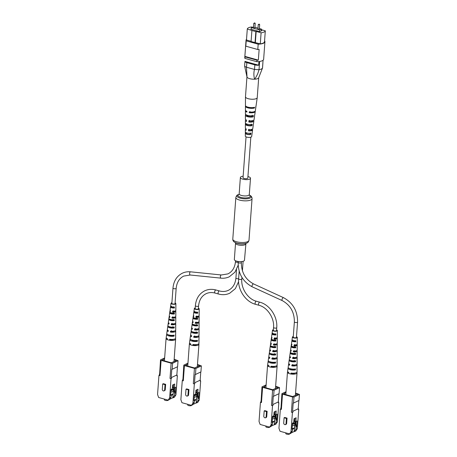 <?xml version="1.0" encoding="UTF-8"?>
<svg xmlns="http://www.w3.org/2000/svg" width="457" height="457" viewBox="0 0 457 457"><rect width="100%" height="100%" fill="white"/><g stroke="black" fill="none" stroke-linecap="round" stroke-linejoin="round"><path stroke-width="0.69" d="M243.153 176.202A5.078 1.714 4.2 0 0 241.147 176.688A5.078 1.714 4.2 0 0 240.371 177.51A5.078 1.714 4.2 0 0 243.969 179.43A5.078 1.714 4.2 0 0 249.722 179.075A5.078 1.714 4.2 0 0 250.499 178.253A5.078 1.714 4.2 0 0 247.934 176.551M245.672 243.947A5.078 1.714 4.2 0 1 244.895 244.763A5.078 1.714 4.2 0 1 239.142 245.118A5.078 1.714 4.2 0 1 235.544 243.198L234.344 259.519A5.078 1.714 4.2 0 0 237.948 261.438A5.078 1.714 4.2 0 0 243.701 261.084A5.078 1.714 4.2 0 0 244.472 260.262L245.946 243.29M246.043 136.832L243.038 177.704A2.399 0.811 4.2 0 0 244.158 178.487A2.399 0.811 4.2 0 0 246.563 178.67A2.399 0.811 4.2 0 0 247.825 178.059L250.824 137.186M253.806 27.923L254.892 27.797L255.212 23.41L253.795 23.307L253.475 27.694L253.806 27.923M258.262 29.162L259.353 29.037L259.673 24.649L258.256 24.547L257.931 28.934L258.262 29.162M253.532 26.912L251.344 27.603L259.753 29.939L261.478 29.122L259.387 28.545M257.988 28.157L254.926 27.3M246.534 39.285A9.026 3.045 4.2 0 0 246.049 40.17A9.026 3.045 4.2 0 0 246.214 40.844L258.176 44.175A9.026 3.045 4.2 0 0 264.929 41.736A9.026 3.045 4.2 0 0 264.763 41.056L264.563 41.004M255.035 42.65L255.846 31.59L251.898 30.493L251.087 41.553L260.29 43.866A8.614 2.908 4.2 0 0 264.494 41.878L265.311 30.813L261.433 29.739M252.241 27.18L251.499 26.974A8.614 2.908 4.2 0 0 247.294 28.968L246.477 40.027L251.104 41.313M247.294 28.968L251.898 30.493M255.354 42.495L256.171 31.436L261.101 32.807L260.29 43.866M257 60.193A9.026 3.045 4.2 0 0 258.354 60.124L244.872 56.377A9.026 3.045 4.2 0 0 245.038 56.868L257 60.193L256.891 61.718A9.026 3.045 4.2 0 0 263.643 59.284L264.929 41.736M259.627 61.484L259.022 69.71C260.901 69.355 262.061 68.813 262.495 68.064L263.066 60.244M246.957 76.885A5.89 1.988 4.2 0 0 246.969 76.965A5.89 1.988 4.2 0 0 247.003 77.079L244.621 66.054L244.952 61.398A4.062 1.371 4.2 0 0 246.843 62.655L246.506 67.225L247.003 77.079A5.89 1.988 4.2 0 0 254.629 79.204A5.89 1.988 4.2 0 0 258.656 77.827L262.524 68.002L262.889 63.226M244.952 61.398L258.679 65.22L258.948 61.581M246.843 62.655L254.846 64.883A4.062 1.371 4.2 0 0 258.679 65.22M246.574 67.253L254.509 69.453L254.846 64.883M246.049 40.17L244.758 57.713A9.026 3.045 4.2 0 0 244.929 58.393L256.891 61.718M245.038 56.868L244.929 58.393M246.214 40.844L245.82 46.186A9.026 3.045 4.2 0 1 245.66 45.694L244.872 56.377M258.176 44.175L257.788 49.516A9.026 3.045 4.2 0 0 259.136 49.442L258.354 60.124M245.82 46.186L257.788 49.516M251.247 28.928L250.762 29.162L259.679 31.642L261.838 30.619L261.375 30.493M261.101 32.807A8.614 2.908 4.2 0 0 265.311 30.813M255.846 31.59L256.171 31.436M261.478 29.122L261.353 30.853M259.753 29.939L259.627 31.624M251.344 27.603L251.224 29.288M259.022 69.71L258.982 69.715C258.216 73 256.765 76.165 254.629 79.204C253.698 76.142 253.635 72.892 254.44 69.441M258.656 77.827A5.89 1.988 4.2 0 0 258.662 77.81A5.89 1.988 -175.8 0 1 249.973 78.741A5.89 1.988 -175.8 0 1 246.963 76.947M260.684 72.68L262.495 68.064M246.849 76.428L246.969 76.965M246.506 67.225C245.078 66.756 244.466 66.259 244.666 65.734M258.982 69.715L254.509 69.453M258.696 77.724L257.234 97.644A5.89 1.988 -175.8 0 1 257.228 97.695A5.89 1.988 -175.8 0 1 256.491 98.518A5.89 1.988 -175.8 0 1 248.499 98.769A5.89 1.988 -175.8 0 1 245.478 96.833A5.89 1.988 -175.8 0 1 245.483 96.781L246.946 76.862M252.652 120.614A3.119 1.051 -175.8 0 1 252.744 120.916A3.119 1.051 -175.8 0 1 252.355 121.362A3.119 1.051 -175.8 0 1 249.436 121.716L249.511 120.391M251.51 129.411A2.788 0.943 -175.8 0 1 251.756 129.851A2.788 0.943 -175.8 0 1 251.407 130.251A2.788 0.943 -175.8 0 1 248.962 130.576L249.031 129.257M253.486 120.322A4.256 1.434 -175.8 0 1 253.875 121.019L253.521 123.487A4.084 1.377 -175.8 0 1 253.464 123.658L253.281 124.972A3.993 1.348 4.2 0 0 253.332 124.812A3.993 1.348 4.2 0 0 253.327 124.647M257.228 97.695L256 106.224A5.295 1.782 -175.8 0 1 255.834 106.584L255.731 107.332A5.238 1.765 4.2 0 0 255.891 106.984A5.238 1.765 4.2 0 0 255.829 106.612M255.16 111.148A4.924 1.657 -175.8 0 1 255.24 111.537L254.8 114.57A4.707 1.588 -175.8 0 1 254.692 114.838L254.509 116.152A4.616 1.554 4.2 0 0 254.612 115.901A4.616 1.554 4.2 0 0 254.583 115.627M252.11 129.228A3.633 1.222 -175.8 0 1 252.595 129.931L252.241 132.399A3.462 1.165 -175.8 0 1 252.224 132.473L252.036 133.787A3.37 1.137 4.2 0 0 252.053 133.724A3.37 1.137 4.2 0 0 252.053 133.661M245.363 131.759L245.352 133.118A3.37 1.137 4.2 0 0 245.335 133.233L245.323 136.106A3.17 1.068 4.2 0 0 247.688 137.3A3.17 1.068 4.2 0 0 251.247 137.014A3.17 1.068 4.2 0 0 251.641 136.569L252.053 133.724M245.443 122.647L245.426 124.007A3.993 1.348 4.2 0 0 245.369 124.23L245.358 128.057A3.725 1.257 4.2 0 0 246.22 128.925L246.169 130.234A3.633 1.222 -175.8 0 1 245.352 129.4A3.633 1.222 -175.8 0 1 245.809 128.834A3.633 1.222 -175.8 0 1 245.935 128.771M255.24 111.537A4.924 1.657 -175.8 0 1 254.623 112.222A4.924 1.657 -175.8 0 1 249.208 112.685L249.236 111.936A4.976 1.679 4.2 0 0 254.726 111.474A4.976 1.679 4.2 0 0 255.349 110.777L255.891 106.984M253.875 121.019A4.256 1.434 -175.8 0 1 253.344 121.613A4.256 1.434 -175.8 0 1 248.842 122.036L248.894 120.728A4.353 1.468 4.2 0 0 253.526 120.3A4.353 1.468 4.2 0 0 254.069 119.694L254.612 115.901M252.595 129.931A3.633 1.222 -175.8 0 1 252.144 130.439A3.633 1.222 -175.8 0 1 248.511 130.828L248.557 129.514A3.725 1.257 4.2 0 0 252.321 129.125A3.725 1.257 4.2 0 0 252.79 128.606L253.332 124.812M245.569 105.841A5.238 1.765 4.2 0 0 245.443 106.218L245.426 110.051A4.976 1.679 4.2 0 0 246.9 111.342L246.871 112.091A4.924 1.657 -175.8 0 1 245.426 110.817A4.924 1.657 -175.8 0 1 245.558 110.44M245.523 114.233L245.518 114.896A4.616 1.554 4.2 0 0 245.409 115.221L245.392 119.054A4.353 1.468 4.2 0 0 246.557 120.134L246.506 121.442A4.256 1.434 -175.8 0 1 245.386 120.397A4.256 1.434 -175.8 0 1 245.872 119.763M245.443 106.218A5.238 1.765 4.2 0 0 248.722 108.075A5.238 1.765 4.2 0 0 254.452 108.029L254.555 107.281A5.295 1.782 -175.8 0 1 248.768 107.332A5.295 1.782 -175.8 0 1 245.443 105.453L245.478 96.833M245.409 115.221A4.616 1.554 4.2 0 0 248.22 116.843A4.616 1.554 4.2 0 0 253.229 116.849L253.412 115.535A4.707 1.588 -175.8 0 1 248.294 115.541A4.707 1.588 -175.8 0 1 245.415 113.879L245.426 110.817M245.369 124.23A3.993 1.348 4.2 0 0 247.717 125.612A3.993 1.348 4.2 0 0 252.001 125.669L252.184 124.355A4.084 1.377 -175.8 0 1 247.797 124.304A4.084 1.377 -175.8 0 1 245.375 122.887L245.386 120.397M245.335 133.233A3.37 1.137 4.2 0 0 247.214 134.381A3.37 1.137 4.2 0 0 250.756 134.484L250.944 133.17A3.462 1.165 -175.8 0 1 247.294 133.073A3.462 1.165 -175.8 0 1 245.34 131.89L245.352 129.4M253.338 111.919A3.473 1.171 -175.8 0 1 249.95 112.279L249.99 111.525M247.654 107.052A3.645 1.228 4.2 0 0 252.995 107.658L252.995 107.624M246.729 115.073L246.723 115.204A3.313 1.114 4.2 0 0 246.706 115.295A3.313 1.114 4.2 0 0 248.534 116.426A3.313 1.114 4.2 0 0 252.018 116.546L252.167 115.221M246.397 123.87L246.386 124.247A2.976 1.005 4.2 0 0 246.38 124.281A2.976 1.005 4.2 0 0 247.957 125.287A2.976 1.005 4.2 0 0 251.042 125.424L251.19 124.104M246.077 132.661L246.055 133.295A2.645 0.891 4.2 0 0 247.414 134.152A2.645 0.891 4.2 0 0 250.053 134.307L250.202 132.987M252.995 107.658L254.452 108.029M245.518 114.896L246.723 115.204M252.018 116.546L253.229 116.849M245.426 124.007L246.386 124.247M251.042 125.424L252.001 125.669M245.352 133.118L246.055 133.295M250.053 134.307L250.756 134.484M249.208 112.685L249.95 112.279M248.842 122.036L249.436 121.716M248.511 130.828L248.962 130.576M159.624 374.055L160.516 359.899L164.646 357.94M169.633 397.83L171.015 397.173L169.547 399.492L168.17 400.143L169.633 397.83L171.038 378.716L171.466 378.516L171.546 377.488L177.002 374.9L176.928 375.928L177.362 375.723L176.95 375.608M171.015 397.173L171.152 395.265L170.615 395.522L171.061 389.421L172.323 388.821L172.603 385.005L174.723 384.006L174.443 387.822L175.705 387.222L175.254 393.328L174.717 393.58L174.574 395.488L175.956 394.837L177.362 375.723M171.466 378.516L170.01 378.43L171.129 363.172L161.11 360.384L160.516 359.899M168.17 400.143L158.63 397.493L157.556 394.471L158.962 375.357L159.99 375.643L161.11 360.384M170.01 378.43L171.038 378.716M164.063 390.866L164.686 390.569A1.382 1.12 -115.3 0 0 165.263 389.644L165.651 384.343L163.32 383.691L162.692 383.989L162.304 389.29A1.382 1.12 -115.3 0 0 164.64 389.941L165.028 384.64L165.651 384.343M174.163 359.265L178.047 360.67L177.607 366.703L172.146 369.285L172.586 363.258L171.129 363.172M178.047 360.67L172.586 363.258M170.747 393.706L171.152 395.265M173.7 387.616L172.837 397.727L174.574 395.488M174.717 393.58L173.894 390.432L174.094 387.725M175.956 394.837L174.494 397.15L173.112 397.807M172.837 397.727L169.736 399.195M173.397 387.256L173.586 384.543M175.299 361.173L176.465 360.35L174.128 359.705M164.589 358.768L162.098 360.219L171.329 362.784L175.322 360.893M173.597 384.537L173.38 387.525L174.443 387.822M173.072 394.522L171.141 395.436M171.072 394.957L173.232 393.98M159.99 375.643L159.396 375.157L158.962 375.357M159.396 375.157L159.47 374.129M163.183 360.516L163.24 359.676M175.254 393.328L174.437 390.181L173.894 390.432M174.437 390.181L174.614 387.736M165.028 384.64L162.692 383.989M177.002 374.9L171.546 377.488M176.865 374.786L177.453 366.771M172.146 369.285L171.803 369.267L171.204 377.465M164.423 399.104L164.377 399.732A1.999 0.674 4.2 0 0 165.308 400.383A1.999 0.674 4.2 0 0 168.365 400.052M173.106 393.991L173.317 391.095M173.443 389.37L173.574 387.582M172.392 387.936L173.38 387.467M171.009 390.135L172.935 389.227L173.569 389.404M173.563 389.507L170.964 390.735M173.449 391.032L170.855 392.26M172.443 387.25L173.329 386.833L173.489 384.588M175.431 338.591A4.793 1.617 -175.8 0 1 175.642 339.123A4.793 1.617 -175.8 0 1 174.911 339.894A4.793 1.617 -175.8 0 1 169.53 340.242A4.793 1.617 -175.8 0 1 167.296 339.62A4.793 1.617 -175.8 0 1 166.08 338.42A4.793 1.617 -175.8 0 1 166.365 337.923M172.518 335.341L172.506 335.678A2.788 0.943 -175.8 0 1 169.673 335.467A2.788 0.943 -175.8 0 1 168.45 334.81M172.837 326.624L172.803 327.583A2.491 0.84 -175.8 0 1 170.421 327.383A2.491 0.84 -175.8 0 1 169.261 326.641M173.089 319.294L173.06 320.26A2.222 0.748 -175.8 0 1 171.095 320.066A2.222 0.748 -175.8 0 1 170.067 319.426L170.084 319.283M173.3 312.737L173.272 313.702A1.982 0.668 -175.8 0 1 171.701 313.519A1.982 0.668 -175.8 0 1 170.809 313.016L170.844 312.708M173.46 306.75L173.437 307.715A1.759 0.594 -175.8 0 1 172.249 307.555A1.759 0.594 -175.8 0 1 171.512 307.178L171.626 306.241M171.866 303.271A1.622 0.548 4.2 0 0 171.832 303.362A1.622 0.548 4.2 0 0 172.592 303.894A1.622 0.548 4.2 0 0 174.226 304.019A1.622 0.548 4.2 0 0 175.071 303.597A1.622 0.548 4.2 0 0 175.054 303.505M170.65 305.967A2.616 0.88 4.2 0 0 174.443 307.024L174.431 307.995A2.679 0.903 -175.8 0 1 170.512 306.904L170.65 305.967M168.564 322.756A3.776 1.274 4.2 0 0 168.222 323.208L167.902 325.487A3.93 1.325 4.2 0 0 170.01 326.864A3.93 1.325 4.2 0 0 174.22 327.006L174.208 327.977A3.993 1.348 -175.8 0 1 169.918 327.835A3.993 1.348 -175.8 0 1 167.765 326.435A3.993 1.348 -175.8 0 1 167.856 326.207L167.982 325.27M167.519 329.96A4.262 1.434 4.2 0 0 167.205 330.417L166.776 333.45A4.461 1.502 4.2 0 0 169.261 335.038A4.461 1.502 4.2 0 0 174.106 335.147L174.094 336.118A4.524 1.525 -175.8 0 1 169.17 336.009A4.524 1.525 -175.8 0 1 166.645 334.398A4.524 1.525 -175.8 0 1 166.794 334.084L166.834 333.776M168.953 318.146A3.445 1.16 4.2 0 0 168.913 318.278A3.445 1.16 4.2 0 0 170.684 319.466A3.445 1.16 4.2 0 0 174.311 319.637L174.3 320.608A3.507 1.182 -175.8 0 1 170.598 320.437A3.507 1.182 -175.8 0 1 168.782 319.226A3.507 1.182 -175.8 0 1 168.827 319.083L168.953 318.146M169.833 311.771A3.01 1.017 4.2 0 0 169.821 311.828A3.01 1.017 4.2 0 0 171.289 312.845A3.01 1.017 4.2 0 0 174.385 313.039L174.374 314.01A3.073 1.034 -175.8 0 1 171.204 313.816A3.073 1.034 -175.8 0 1 169.69 312.777A3.073 1.034 -175.8 0 1 169.701 312.708L169.833 311.771M175.094 302.985A2.439 0.823 -175.8 0 1 175.882 303.648A2.439 0.823 -175.8 0 1 175.511 304.059A2.439 0.823 -175.8 0 1 172.723 304.225A2.439 0.823 -175.8 0 1 171.021 303.288A2.439 0.823 -175.8 0 1 171.392 302.917A2.439 0.823 -175.8 0 1 171.901 302.751M170.387 310.429A2.948 0.994 4.2 0 0 169.958 310.88A2.948 0.994 4.2 0 0 170.375 311.468L170.484 310.497A2.885 0.971 -175.8 0 1 170.09 309.932L171.021 303.288M169.513 316.307A3.342 1.125 4.2 0 0 169.13 316.758A3.342 1.125 4.2 0 0 169.713 317.489L169.821 316.518A3.279 1.103 -175.8 0 1 169.261 315.81L169.69 312.777M168.222 323.208A3.776 1.274 4.2 0 0 168.987 324.093L169.096 323.122A3.713 1.251 -175.8 0 1 168.353 322.259L168.782 319.226M167.205 330.417A4.262 1.434 4.2 0 0 168.182 331.468L168.29 330.497A4.193 1.417 -175.8 0 1 167.342 329.468L167.765 326.435M167.296 339.62L167.405 338.648A4.73 1.594 -175.8 0 1 166.217 337.437L166.645 334.398M175.528 334.667A4.524 1.525 -175.8 0 1 175.671 335.061L175.648 338.129A4.73 1.594 -175.8 0 1 174.928 338.928A4.73 1.594 -175.8 0 1 169.633 339.271L169.53 340.242L170.581 339.74A2.936 0.988 4.2 0 0 173.591 339.311M175.637 326.726A3.993 1.348 -175.8 0 1 175.728 327.018L175.705 330.08A4.193 1.417 -175.8 0 1 175.06 330.794A4.193 1.417 -175.8 0 1 170.518 331.119L170.415 332.09A4.262 1.434 4.2 0 0 175.048 331.759A4.262 1.434 4.2 0 0 175.699 331.039A4.262 1.434 4.2 0 0 175.459 330.542M175.728 319.54A3.507 1.182 -175.8 0 1 175.774 319.74L175.756 322.802A3.713 1.251 -175.8 0 1 175.185 323.43A3.713 1.251 -175.8 0 1 171.324 323.739L171.221 324.71A3.776 1.274 4.2 0 0 175.168 324.401A3.776 1.274 4.2 0 0 175.745 323.762A3.776 1.274 4.2 0 0 175.471 323.259M175.802 313.114A3.073 1.034 -175.8 0 1 175.819 313.222L175.796 316.29A3.279 1.103 -175.8 0 1 175.294 316.844A3.279 1.103 -175.8 0 1 172.049 317.141L171.941 318.112A3.342 1.125 4.2 0 0 175.282 317.815A3.342 1.125 4.2 0 0 175.791 317.249A3.342 1.125 4.2 0 0 175.477 316.747M175.859 307.253A2.679 0.903 -175.8 0 1 175.859 307.287L175.836 310.349A2.885 0.971 -175.8 0 1 175.397 310.84A2.885 0.971 -175.8 0 1 172.717 311.114L172.609 312.091A2.948 0.994 4.2 0 0 175.379 311.805A2.948 0.994 4.2 0 0 175.831 311.308A2.948 0.994 4.2 0 0 175.471 310.806M175.699 331.039L175.677 334.107A4.461 1.502 4.2 0 1 175.534 334.473L175.517 335.444A4.524 1.525 -175.8 0 0 175.671 335.061M175.791 317.249L175.779 318.78A3.445 1.16 4.2 0 1 175.739 318.963L175.722 319.934A3.507 1.182 -175.8 0 0 175.774 319.74M175.745 323.762L175.734 326.058A3.93 1.325 4.2 0 1 175.642 326.332L175.631 327.303A3.993 1.348 -175.8 0 0 175.728 327.018M175.831 311.308L175.825 312.268A3.01 1.017 4.2 0 1 175.808 312.365L175.802 313.336A3.073 1.034 -175.8 0 0 175.819 313.222M175.882 303.648L175.865 306.327A2.616 0.88 4.2 0 1 175.865 306.35L175.859 307.321A2.679 0.903 -175.8 0 0 175.859 307.287M170.615 339.391L170.581 339.74M172.146 323.35L172.049 324.316A2.371 0.8 4.2 0 0 174.346 323.693M171.444 330.679L171.352 331.645A2.639 0.891 4.2 0 0 174.031 331.102M172.78 316.792L172.683 317.758A2.131 0.72 4.2 0 0 174.58 317.175A2.131 0.72 4.2 0 0 174.563 317.072M173.369 310.806L173.277 311.771A1.908 0.646 4.2 0 0 174.797 311.246A1.908 0.646 4.2 0 0 174.74 311.08L174.877 311.011M171.221 324.71L172.049 324.316M170.415 332.09L171.352 331.645M171.941 318.112L172.683 317.758M172.609 312.091L173.277 311.771M172.506 335.678L174.094 336.118M166.794 334.084L167.211 334.204M173.06 320.26L174.3 320.608M168.827 319.083L170.067 319.426M172.803 327.583L174.208 327.977M167.856 326.207L168.901 326.498M173.272 313.702L174.374 314.01M169.701 312.708L170.809 313.016M173.437 307.715L174.431 307.995M170.512 306.904L171.512 307.178M182.931 379.264L183.823 365.103L187.958 363.149M192.945 403.034L194.328 402.383L192.86 404.696L191.477 405.353L192.945 403.034L194.345 383.926L194.779 383.72L194.853 382.692L200.315 380.11L200.24 381.138L200.669 380.932L200.263 380.818M194.328 402.383L194.465 400.475L193.928 400.732L194.374 394.625L195.636 394.031L195.916 390.215L198.03 389.215L197.75 393.026L199.012 392.432L198.567 398.533L198.03 398.79L197.887 400.698L199.269 400.041L200.669 380.932M194.779 383.72L193.317 383.64L194.436 368.382L184.422 365.594L183.823 365.103M191.477 405.353L181.943 402.697L180.869 399.675L182.274 380.567L183.303 380.852L184.422 365.594M193.317 383.64L194.345 383.926M187.376 396.07L187.998 395.779A1.382 1.12 -115.3 0 0 188.575 394.854L188.964 389.553L186.633 388.901L186.005 389.198L185.616 394.5A1.382 1.12 -115.3 0 0 187.947 395.151L188.335 389.85L188.964 389.553M197.475 364.475L201.36 365.88L200.92 371.907L195.459 374.494L195.899 368.462L194.436 368.382M201.36 365.88L195.899 368.462M194.059 398.915L194.465 400.475M197.013 392.82L196.144 402.937L197.887 400.698M198.03 398.79L197.207 395.642L197.407 392.934M199.269 400.041L197.801 402.36L196.419 403.011M196.144 402.937L193.048 404.405M196.71 392.46L196.893 389.752M198.612 366.383L199.778 365.56L197.441 364.909M187.896 363.978L185.411 365.423L194.636 367.988L198.629 366.103M196.91 389.747L196.687 392.734L197.75 393.026M196.384 399.732L194.453 400.646M194.385 400.161L196.544 399.184M183.303 380.852L182.703 380.361L182.274 380.567M182.703 380.361L182.777 379.333M186.49 365.726L186.553 364.88M198.567 398.533L197.75 395.385L197.207 395.642M197.75 395.385L197.927 392.946M188.335 389.85L186.005 389.198M200.315 380.11L194.853 382.692M200.177 379.996L200.766 371.981M195.459 374.494L195.116 374.472L194.516 382.675M187.736 404.314L187.69 404.936A1.999 0.674 4.2 0 0 188.621 405.588A1.999 0.674 4.2 0 0 191.677 405.256M196.413 399.201L196.63 396.305M196.756 394.574L196.887 392.786M195.705 393.146L196.693 392.677M194.322 395.345L196.247 394.431L196.881 394.608M196.876 394.717L194.276 395.945M196.761 396.242L194.168 397.47M195.75 392.454L196.636 392.037L196.801 389.798M198.744 343.795A4.793 1.617 -175.8 0 1 198.955 344.327A4.793 1.617 -175.8 0 1 198.218 345.104A4.793 1.617 -175.8 0 1 192.837 345.446A4.793 1.617 -175.8 0 1 190.609 344.829A4.793 1.617 -175.8 0 1 189.392 343.624A4.793 1.617 -175.8 0 1 189.678 343.133M195.83 340.545L195.819 340.882A2.788 0.943 -175.8 0 1 192.985 340.676A2.788 0.943 -175.8 0 1 191.763 340.019M196.15 331.828L196.116 332.793A2.491 0.84 -175.8 0 1 193.734 332.587A2.491 0.84 -175.8 0 1 192.574 331.851M196.401 324.504L196.367 325.47A2.222 0.748 -175.8 0 1 194.408 325.275A2.222 0.748 -175.8 0 1 193.38 324.636L193.397 324.493M196.607 317.946L196.579 318.912A1.982 0.668 -175.8 0 1 195.013 318.729A1.982 0.668 -175.8 0 1 194.122 318.226L194.156 317.912M196.773 311.954L196.75 312.925A1.759 0.594 -175.8 0 1 195.562 312.759A1.759 0.594 -175.8 0 1 194.825 312.388L194.939 311.446M195.173 308.481A1.622 0.548 4.2 0 0 195.145 308.566A1.622 0.548 4.2 0 0 195.899 309.103A1.622 0.548 4.2 0 0 197.538 309.229A1.622 0.548 4.2 0 0 198.384 308.806A1.622 0.548 4.2 0 0 198.367 308.715M193.957 311.171A2.616 0.88 4.2 0 0 197.75 312.228L197.744 313.199A2.679 0.903 -175.8 0 1 193.825 312.108L193.957 311.171M191.877 327.96A3.776 1.274 4.2 0 0 191.529 328.417L191.209 330.691A3.93 1.325 4.2 0 0 193.322 332.068A3.93 1.325 4.2 0 0 197.533 332.21L197.515 333.182A3.993 1.348 -175.8 0 1 193.231 333.044A3.993 1.348 -175.8 0 1 191.077 331.639A3.993 1.348 -175.8 0 1 191.169 331.416L191.294 330.48M190.826 335.17A4.262 1.434 4.2 0 0 190.518 335.621L190.089 338.66A4.461 1.502 4.2 0 0 192.574 340.242A4.461 1.502 4.2 0 0 197.418 340.356L197.407 341.328A4.524 1.525 -175.8 0 1 192.483 341.219A4.524 1.525 -175.8 0 1 189.958 339.608A4.524 1.525 -175.8 0 1 190.106 339.294L190.146 338.985M192.266 323.356A3.445 1.16 4.2 0 0 192.226 323.482A3.445 1.16 4.2 0 0 193.997 324.67A3.445 1.16 4.2 0 0 197.624 324.841L197.613 325.812A3.507 1.182 -175.8 0 1 193.905 325.647A3.507 1.182 -175.8 0 1 192.094 324.43A3.507 1.182 -175.8 0 1 192.14 324.293L192.266 323.356M193.145 316.981A3.01 1.017 4.2 0 0 193.134 317.032A3.01 1.017 4.2 0 0 194.602 318.055A3.01 1.017 4.2 0 0 197.698 318.249L197.687 319.214A3.073 1.034 -175.8 0 1 194.511 319.026A3.073 1.034 -175.8 0 1 192.997 317.981A3.073 1.034 -175.8 0 1 193.014 317.918L193.145 316.981M198.407 308.195A2.439 0.823 -175.8 0 1 199.195 308.852A2.439 0.823 -175.8 0 1 198.824 309.269A2.439 0.823 -175.8 0 1 196.036 309.435A2.439 0.823 -175.8 0 1 194.334 308.498A2.439 0.823 -175.8 0 1 194.705 308.121A2.439 0.823 -175.8 0 1 195.213 307.961M193.699 315.638A2.948 0.994 4.2 0 0 193.265 316.084A2.948 0.994 4.2 0 0 193.688 316.678L193.797 315.701A2.885 0.971 -175.8 0 1 193.402 315.136L194.334 308.498M192.825 321.517A3.342 1.125 4.2 0 0 192.437 321.968A3.342 1.125 4.2 0 0 193.025 322.699L193.128 321.728A3.279 1.103 -175.8 0 1 192.574 321.02L192.997 317.981M191.529 328.417A3.776 1.274 4.2 0 0 192.3 329.297L192.403 328.326A3.713 1.251 -175.8 0 1 191.666 327.469L192.094 324.43M190.518 335.621A4.262 1.434 4.2 0 0 191.494 336.678L191.603 335.706A4.193 1.417 -175.8 0 1 190.649 334.673L191.077 331.639M190.609 344.829L190.712 343.858A4.73 1.594 -175.8 0 1 189.529 342.641L189.958 339.608M198.841 339.877A4.524 1.525 -175.8 0 1 198.984 340.271L198.961 343.333A4.73 1.594 -175.8 0 1 198.235 344.132A4.73 1.594 -175.8 0 1 192.945 344.475L192.837 345.446L193.894 344.949A2.936 0.988 4.2 0 0 196.898 344.515M198.949 331.936A3.993 1.348 -175.8 0 1 199.035 332.222L199.018 335.289A4.193 1.417 -175.8 0 1 198.372 335.998A4.193 1.417 -175.8 0 1 193.831 336.323L193.722 337.295A4.262 1.434 4.2 0 0 198.355 336.969A4.262 1.434 4.2 0 0 199.012 336.249A4.262 1.434 4.2 0 0 198.766 335.752M199.041 324.75A3.507 1.182 -175.8 0 1 199.086 324.944L199.063 328.012A3.713 1.251 -175.8 0 1 198.498 328.64A3.713 1.251 -175.8 0 1 194.636 328.949L194.528 329.92A3.776 1.274 4.2 0 0 198.481 329.606A3.776 1.274 4.2 0 0 199.058 328.966A3.776 1.274 4.2 0 0 198.784 328.469M199.115 318.323A3.073 1.034 -175.8 0 1 199.132 318.432L199.109 321.5A3.279 1.103 -175.8 0 1 198.606 322.054A3.279 1.103 -175.8 0 1 195.362 322.345L195.253 323.316A3.342 1.125 4.2 0 0 198.589 323.019A3.342 1.125 4.2 0 0 199.103 322.453A3.342 1.125 4.2 0 0 198.789 321.951M199.166 312.462A2.679 0.903 -175.8 0 1 199.172 312.497L199.149 315.558A2.885 0.971 -175.8 0 1 198.709 316.044A2.885 0.971 -175.8 0 1 196.024 316.324L195.916 317.295A2.948 0.994 4.2 0 0 198.692 317.015A2.948 0.994 4.2 0 0 199.143 316.518A2.948 0.994 4.2 0 0 198.778 316.01M199.012 336.249L198.989 339.311A4.461 1.502 4.2 0 1 198.841 339.682L198.829 340.654A4.524 1.525 -175.8 0 0 198.984 340.271M199.103 322.453L199.092 323.99A3.445 1.16 4.2 0 1 199.046 324.167L199.035 325.138A3.507 1.182 -175.8 0 0 199.086 324.944M199.058 328.966L199.041 331.268A3.93 1.325 4.2 0 1 198.955 331.536L198.944 332.507A3.993 1.348 -175.8 0 0 199.035 332.222M199.143 316.518L199.138 317.472A3.01 1.017 4.2 0 1 199.121 317.575L199.109 318.54A3.073 1.034 -175.8 0 0 199.132 318.432M199.195 308.852L199.178 311.537A2.616 0.88 4.2 0 1 199.178 311.554L199.166 312.525A2.679 0.903 -175.8 0 0 199.172 312.497M193.928 344.601L193.894 344.949M195.453 328.56L195.362 329.526A2.371 0.8 4.2 0 0 197.658 328.903M194.751 335.889L194.659 336.855A2.639 0.891 4.2 0 0 197.344 336.312M196.093 322.002L195.996 322.968A2.131 0.72 4.2 0 0 197.892 322.385A2.131 0.72 4.2 0 0 197.875 322.282M196.681 316.016L196.584 316.981A1.908 0.646 4.2 0 0 198.11 316.455A1.908 0.646 4.2 0 0 198.052 316.284L198.189 316.221M194.528 329.92L195.362 329.526M193.722 337.295L194.659 336.855M195.253 323.316L195.996 322.968M195.916 317.295L196.584 316.981M195.819 340.882L197.407 341.328M190.106 339.294L190.523 339.408M196.367 325.47L197.613 325.812M192.14 324.293L193.38 324.636M196.116 332.793L197.515 333.182M191.169 331.416L192.208 331.708M196.579 318.912L197.687 319.214M193.014 317.918L194.122 318.226M196.75 312.925L197.744 313.199M193.825 312.108L194.825 312.388M261.101 401.006L261.992 386.851L266.128 384.891M271.115 424.782L272.498 424.125L271.03 426.444L269.647 427.101L271.115 424.782L272.515 405.673L272.949 405.468L273.023 404.439L278.484 401.857L278.41 402.88L278.839 402.68L278.433 402.566M272.498 424.125L272.635 422.222L272.098 422.474L272.543 416.373L273.806 415.773L274.086 411.963L276.199 410.957L275.919 414.773L277.182 414.173L276.736 420.28L276.194 420.531L276.057 422.439L277.439 421.788L278.839 402.68M272.949 405.468L271.487 405.382L272.606 390.124L262.592 387.342L261.992 386.851M269.647 427.101L260.113 424.444L259.039 421.423L260.444 402.314L261.473 402.6L262.592 387.342M271.487 405.382L272.515 405.673M265.54 417.818L266.168 417.521A1.382 1.12 -115.3 0 0 266.745 416.595L267.134 411.294L264.803 410.649L264.175 410.946L263.786 416.247A1.382 1.12 -115.3 0 0 266.117 416.893L266.505 411.591L267.134 411.294M275.645 386.216L279.53 387.622L279.084 393.654L273.629 396.236L274.069 390.209L272.606 390.124M279.53 387.622L274.069 390.209M272.229 420.657L272.635 422.222M275.183 414.568L274.314 424.684L276.057 422.439M276.194 420.531L275.377 417.39L275.577 414.676M277.439 421.788L275.971 424.102L274.588 424.759M274.314 424.684L271.218 426.153M274.88 414.208L275.063 411.5M276.782 388.124L277.942 387.302L275.611 386.656M266.065 385.719L263.58 387.17L272.806 389.735L276.799 387.844M275.08 411.489L274.857 414.476L275.919 414.773M274.554 421.48L272.623 422.394M272.555 421.908L274.714 420.931M261.473 402.6L260.873 402.109L260.444 402.314M260.873 402.109L260.947 401.08M264.66 387.467L264.723 386.628M276.736 420.28L275.919 417.132L275.377 417.39M275.919 417.132L276.097 414.693M266.505 411.591L264.175 410.946M278.484 401.857L273.023 404.439M278.347 401.743L278.936 393.728M273.629 396.236L273.286 396.219L272.68 404.422M265.905 426.055L265.86 426.684A1.999 0.674 4.2 0 0 266.791 427.335A1.999 0.674 4.2 0 0 269.847 427.004M274.583 420.948L274.8 418.052M274.925 416.321L275.057 414.533M273.869 414.887L274.863 414.419M272.492 417.087L274.411 416.178L275.051 416.356M275.045 416.458L272.446 417.692M274.931 417.989L272.332 419.218M273.92 414.202L274.806 413.785L274.971 411.54M276.913 365.543A4.793 1.617 -175.8 0 1 277.125 366.074A4.793 1.617 -175.8 0 1 276.388 366.851A4.793 1.617 -175.8 0 1 271.007 367.194A4.793 1.617 -175.8 0 1 268.779 366.571A4.793 1.617 -175.8 0 1 267.562 365.372A4.793 1.617 -175.8 0 1 267.848 364.88M274 362.292L273.989 362.63A2.788 0.943 -175.8 0 1 271.155 362.418A2.788 0.943 -175.8 0 1 269.933 361.761M274.32 353.575L274.286 354.541A2.491 0.84 -175.8 0 1 271.904 354.335A2.491 0.84 -175.8 0 1 270.744 353.598M274.571 346.252L274.537 347.211A2.222 0.748 -175.8 0 1 272.578 347.017A2.222 0.748 -175.8 0 1 271.549 346.383L271.567 346.235M274.777 339.688L274.748 340.654A1.982 0.668 -175.8 0 1 273.183 340.476A1.982 0.668 -175.8 0 1 272.292 339.968L272.326 339.66M274.943 333.701L274.92 334.667A1.759 0.594 -175.8 0 1 273.732 334.507A1.759 0.594 -175.8 0 1 272.995 334.136L273.109 333.193M273.343 330.228A1.622 0.548 4.2 0 0 273.315 330.314A1.622 0.548 4.2 0 0 274.069 330.851A1.622 0.548 4.2 0 0 275.708 330.971A1.622 0.548 4.2 0 0 276.554 330.554A1.622 0.548 4.2 0 0 276.536 330.462M272.126 332.919A2.616 0.88 4.2 0 0 275.919 333.976L275.914 334.947A2.679 0.903 -175.8 0 1 271.995 333.856L272.126 332.919M270.047 349.708A3.776 1.274 4.2 0 0 269.699 350.159L269.379 352.438A3.93 1.325 4.2 0 0 271.492 353.815A3.93 1.325 4.2 0 0 275.697 353.958L275.685 354.929A3.993 1.348 -175.8 0 1 271.401 354.786A3.993 1.348 -175.8 0 1 269.247 353.387A3.993 1.348 -175.8 0 1 269.339 353.164L269.464 352.221M268.996 356.911A4.262 1.434 4.2 0 0 268.687 357.368L268.259 360.402A4.461 1.502 4.2 0 0 270.744 361.99A4.461 1.502 4.2 0 0 275.588 362.104L275.577 363.069A4.524 1.525 -175.8 0 1 270.653 362.961A4.524 1.525 -175.8 0 1 268.128 361.35A4.524 1.525 -175.8 0 1 268.27 361.041L268.316 360.727M270.435 345.098A3.445 1.16 4.2 0 0 270.395 345.229A3.445 1.16 4.2 0 0 272.166 346.417A3.445 1.16 4.2 0 0 275.794 346.589L275.782 347.56A3.507 1.182 -175.8 0 1 272.075 347.389A3.507 1.182 -175.8 0 1 270.258 346.178A3.507 1.182 -175.8 0 1 270.31 346.035L270.435 345.098M271.315 338.728A3.01 1.017 4.2 0 0 271.304 338.78A3.01 1.017 4.2 0 0 272.772 339.797A3.01 1.017 4.2 0 0 275.868 339.991L275.857 340.962A3.073 1.034 -175.8 0 1 272.68 340.773A3.073 1.034 -175.8 0 1 271.167 339.728A3.073 1.034 -175.8 0 1 271.184 339.665L271.315 338.728M276.571 329.937A2.439 0.823 -175.8 0 1 277.365 330.6A2.439 0.823 -175.8 0 1 276.993 331.011A2.439 0.823 -175.8 0 1 274.206 331.176A2.439 0.823 -175.8 0 1 272.503 330.245A2.439 0.823 -175.8 0 1 272.875 329.868A2.439 0.823 -175.8 0 1 273.383 329.703M271.869 337.386A2.948 0.994 4.2 0 0 271.435 337.832A2.948 0.994 4.2 0 0 271.858 338.42L271.966 337.449A2.885 0.971 -175.8 0 1 271.572 336.883L272.503 330.245M270.995 343.258A3.342 1.125 4.2 0 0 270.607 343.71A3.342 1.125 4.2 0 0 271.195 344.441L271.298 343.47A3.279 1.103 -175.8 0 1 270.744 342.761L271.167 339.728M269.699 350.159A3.776 1.274 4.2 0 0 270.47 351.045L270.573 350.073A3.713 1.251 -175.8 0 1 269.836 349.211L270.258 346.178M268.687 357.368A4.262 1.434 4.2 0 0 269.664 358.419L269.767 357.448A4.193 1.417 -175.8 0 1 268.819 356.42L269.247 353.387M268.779 366.571L268.882 365.6A4.73 1.594 -175.8 0 1 267.699 364.389L268.128 361.35M277.011 361.624A4.524 1.525 -175.8 0 1 277.153 362.013L277.131 365.08A4.73 1.594 -175.8 0 1 276.405 365.88A4.73 1.594 -175.8 0 1 271.115 366.223L271.007 367.194L272.064 366.691A2.936 0.988 4.2 0 0 275.068 366.263M277.119 353.678A3.993 1.348 -175.8 0 1 277.205 353.969L277.188 357.037A4.193 1.417 -175.8 0 1 276.542 357.745A4.193 1.417 -175.8 0 1 272.001 358.071L271.892 359.042A4.262 1.434 4.2 0 0 276.525 358.711A4.262 1.434 4.2 0 0 277.176 357.991A4.262 1.434 4.2 0 0 276.936 357.494M277.21 346.497A3.507 1.182 -175.8 0 1 277.256 346.692L277.233 349.754A3.713 1.251 -175.8 0 1 276.668 350.382A3.713 1.251 -175.8 0 1 272.806 350.696L272.698 351.667A3.776 1.274 4.2 0 0 276.651 351.353A3.776 1.274 4.2 0 0 277.228 350.713A3.776 1.274 4.2 0 0 276.953 350.216M277.285 340.065A3.073 1.034 -175.8 0 1 277.302 340.179L277.279 343.241A3.279 1.103 -175.8 0 1 276.776 343.795A3.279 1.103 -175.8 0 1 273.532 344.092L273.423 345.064A3.342 1.125 4.2 0 0 276.759 344.767A3.342 1.125 4.2 0 0 277.273 344.201A3.342 1.125 4.2 0 0 276.959 343.698M277.336 334.21A2.679 0.903 -175.8 0 1 277.342 334.238L277.319 337.306A2.885 0.971 -175.8 0 1 276.879 337.792A2.885 0.971 -175.8 0 1 274.194 338.071L274.086 339.043A2.948 0.994 4.2 0 0 276.862 338.763A2.948 0.994 4.2 0 0 277.313 338.26A2.948 0.994 4.2 0 0 276.948 337.757M277.176 357.991L277.159 361.059A4.461 1.502 4.2 0 1 277.011 361.43L276.999 362.395A4.524 1.525 -175.8 0 0 277.153 362.013M277.273 344.201L277.262 345.732A3.445 1.16 4.2 0 1 277.216 345.915L277.205 346.886A3.507 1.182 -175.8 0 0 277.256 346.692M277.228 350.713L277.21 353.01A3.93 1.325 4.2 0 1 277.125 353.284L277.113 354.255A3.993 1.348 -175.8 0 0 277.205 353.969M277.313 338.26L277.308 339.22A3.01 1.017 4.2 0 1 277.29 339.317L277.279 340.288A3.073 1.034 -175.8 0 0 277.302 340.179M277.365 330.6L277.348 333.279A2.616 0.88 4.2 0 1 277.348 333.302L277.336 334.273A2.679 0.903 -175.8 0 0 277.342 334.238M272.098 366.343L272.064 366.691M273.623 350.308L273.532 351.273A2.371 0.8 4.2 0 0 275.822 350.645M272.92 357.631L272.829 358.596A2.639 0.891 4.2 0 0 275.514 358.06M274.263 343.744L274.166 344.709A2.131 0.72 4.2 0 0 276.062 344.127A2.131 0.72 4.2 0 0 276.045 344.024M274.851 337.757L274.754 338.723A1.908 0.646 4.2 0 0 276.279 338.203A1.908 0.646 4.2 0 0 276.222 338.031L276.359 337.969M272.698 351.667L273.532 351.273M271.892 359.042L272.829 358.596M273.423 345.064L274.166 344.709M274.086 339.043L274.754 338.723M273.989 362.63L275.577 363.069M268.27 361.041L268.693 361.156M274.537 347.211L275.782 347.56M270.31 346.035L271.549 346.383M274.286 354.541L275.685 354.929M269.339 353.164L270.378 353.45M274.748 340.654L275.857 340.962M271.184 339.665L272.292 339.968M274.92 334.667L275.914 334.947M271.995 333.856L272.995 334.136M281.015 407.827L281.906 393.666L286.042 391.712M291.023 431.597L292.406 430.945L290.943 433.259L289.561 433.916L291.023 431.597L292.429 412.488L292.863 412.283L292.937 411.254L298.398 408.672L298.324 409.701L298.752 409.495L298.347 409.381M292.406 430.945L292.549 429.037L292.006 429.294L292.457 423.188L293.72 422.594L294 418.778L296.113 417.778L295.833 421.588L297.096 420.994L296.65 427.095L296.107 427.352L295.97 429.26L297.347 428.603L298.752 409.495M292.863 412.283L291.4 412.203L292.52 396.944L282.506 394.157L281.906 393.666M289.561 433.916L280.021 431.259L278.953 428.238L280.352 409.129L281.381 409.415L282.506 394.157M291.4 412.203L292.429 412.488M285.454 424.633L286.082 424.336A1.382 1.12 -115.3 0 0 286.653 423.416L287.047 418.115L284.711 417.464L284.088 417.761L283.7 423.062A1.382 1.12 -115.3 0 0 286.031 423.713L286.419 418.406L287.047 418.115M295.553 393.037L299.444 394.442L298.998 400.469L293.537 403.057L293.982 397.024L292.52 396.944M299.444 394.442L293.982 397.024M292.143 427.478L292.549 429.037M295.096 421.383L294.228 431.499L295.97 429.26M296.107 427.352L295.291 424.205L295.49 421.491M297.347 428.603L295.885 430.922L294.502 431.574M294.228 431.499L291.126 432.968M294.788 421.023L294.976 418.315M296.69 394.945L297.855 394.123L295.525 393.471M285.979 392.54L283.494 393.985L292.72 396.55L296.713 394.659M294.988 418.309L294.771 421.291L295.833 421.588M294.462 428.295L292.537 429.209M292.469 428.723L294.628 427.746M281.381 409.415L280.787 408.924L280.352 409.129M280.787 408.924L280.861 407.895M284.574 394.288L284.637 393.443M296.65 427.095L295.828 423.947L295.291 424.205M295.828 423.947L296.01 421.508M286.419 418.406L284.088 417.761M298.398 408.672L292.937 411.254M298.255 408.558L298.844 400.543M293.537 403.057L293.2 403.034L292.594 411.237M285.819 432.87L285.774 433.499A1.999 0.674 4.2 0 0 286.705 434.15A1.999 0.674 4.2 0 0 289.761 433.819M294.497 427.763L294.708 424.867M294.839 423.136L294.971 421.348M293.782 421.708L294.776 421.234M292.406 423.907L294.325 422.993L294.965 423.171M294.954 423.279L292.36 424.507M294.845 424.804L292.246 426.033M293.834 421.017L294.719 420.6L294.885 418.355M296.822 372.358A4.793 1.617 -175.8 0 1 297.033 372.889A4.793 1.617 -175.8 0 1 296.302 373.666A4.793 1.617 -175.8 0 1 290.92 374.009A4.793 1.617 -175.8 0 1 288.693 373.386A4.793 1.617 -175.8 0 1 287.47 372.187A4.793 1.617 -175.8 0 1 287.761 371.695M293.914 369.107L293.902 369.445A2.788 0.943 -175.8 0 1 291.069 369.233A2.788 0.943 -175.8 0 1 289.847 368.582M294.228 360.39L294.194 361.356A2.491 0.84 -175.8 0 1 291.812 361.15A2.491 0.84 -175.8 0 1 290.658 360.413M294.485 353.067L294.451 354.032A2.222 0.748 -175.8 0 1 292.486 353.838A2.222 0.748 -175.8 0 1 291.463 353.198L291.48 353.05M294.691 346.509L294.662 347.474A1.982 0.668 -175.8 0 1 293.091 347.291A1.982 0.668 -175.8 0 1 292.2 346.789L292.24 346.475M294.851 340.516L294.828 341.482A1.759 0.594 -175.8 0 1 293.645 341.322A1.759 0.594 -175.8 0 1 292.903 340.951L293.023 340.008M293.257 337.043A1.622 0.548 4.2 0 0 293.223 337.129A1.622 0.548 4.2 0 0 293.982 337.666A1.622 0.548 4.2 0 0 295.622 337.792A1.622 0.548 4.2 0 0 296.467 337.369A1.622 0.548 4.2 0 0 296.444 337.277M292.04 339.734A2.616 0.88 4.2 0 0 295.833 340.791L295.828 341.762A2.679 0.903 -175.8 0 1 291.909 340.671L292.04 339.734M289.955 356.523A3.776 1.274 4.2 0 0 289.612 356.974L289.292 359.253A3.93 1.325 4.2 0 0 291.4 360.63A3.93 1.325 4.2 0 0 295.61 360.773L295.599 361.744A3.993 1.348 -175.8 0 1 291.315 361.607A3.993 1.348 -175.8 0 1 289.161 360.202A3.993 1.348 -175.8 0 1 289.247 359.979L289.378 359.042M288.91 363.726A4.262 1.434 4.2 0 0 288.596 364.183L288.173 367.222A4.461 1.502 4.2 0 0 290.652 368.805A4.461 1.502 4.2 0 0 295.502 368.919L295.485 369.884A4.524 1.525 -175.8 0 1 290.566 369.782A4.524 1.525 -175.8 0 1 288.036 368.171A4.524 1.525 -175.8 0 1 288.184 367.856L288.23 367.542M290.349 351.913A3.445 1.16 4.2 0 0 290.309 352.044A3.445 1.16 4.2 0 0 292.08 353.232A3.445 1.16 4.2 0 0 295.702 353.404L295.69 354.375A3.507 1.182 -175.8 0 1 291.989 354.209A3.507 1.182 -175.8 0 1 290.172 352.993A3.507 1.182 -175.8 0 1 290.218 352.85L290.349 351.913M291.223 345.543A3.01 1.017 4.2 0 0 291.212 345.595A3.01 1.017 4.2 0 0 292.686 346.612A3.01 1.017 4.2 0 0 295.776 346.812L295.77 347.777A3.073 1.034 -175.8 0 1 292.594 347.588A3.073 1.034 -175.8 0 1 291.08 346.543A3.073 1.034 -175.8 0 1 291.098 346.48L291.223 345.543M296.484 336.752A2.439 0.823 -175.8 0 1 297.279 337.415A2.439 0.823 -175.8 0 1 296.901 337.826A2.439 0.823 -175.8 0 1 294.114 337.997A2.439 0.823 -175.8 0 1 292.417 337.06A2.439 0.823 -175.8 0 1 292.788 336.683A2.439 0.823 -175.8 0 1 293.297 336.518M291.783 344.201A2.948 0.994 4.2 0 0 291.349 344.647A2.948 0.994 4.2 0 0 291.772 345.235L291.88 344.264A2.885 0.971 -175.8 0 1 291.48 343.698L292.417 337.06M290.903 350.079A3.342 1.125 4.2 0 0 290.521 350.525A3.342 1.125 4.2 0 0 291.103 351.262L291.212 350.291A3.279 1.103 -175.8 0 1 290.652 349.576L291.08 346.543M289.612 356.974A3.776 1.274 4.2 0 0 290.378 357.86L290.486 356.888A3.713 1.251 -175.8 0 1 289.744 356.026L290.172 352.993M288.596 364.183A4.262 1.434 4.2 0 0 289.578 365.24L289.681 364.269A4.193 1.417 -175.8 0 1 288.733 363.235L289.161 360.202M288.693 373.386L288.795 372.421A4.73 1.594 -175.8 0 1 287.613 371.204L288.036 368.171M296.924 368.439A4.524 1.525 -175.8 0 1 297.061 368.833L297.044 371.895A4.73 1.594 -175.8 0 1 296.319 372.695A4.73 1.594 -175.8 0 1 291.023 373.038L290.92 374.009L291.977 373.512A2.936 0.988 4.2 0 0 294.982 373.078M297.033 360.499A3.993 1.348 -175.8 0 1 297.119 360.784L297.096 363.852A4.193 1.417 -175.8 0 1 296.456 364.56A4.193 1.417 -175.8 0 1 291.909 364.886L291.806 365.857A4.262 1.434 4.2 0 0 296.439 365.531A4.262 1.434 4.2 0 0 297.09 364.812A4.262 1.434 4.2 0 0 296.85 364.315M297.124 353.312A3.507 1.182 -175.8 0 1 297.17 353.507L297.147 356.574A3.713 1.251 -175.8 0 1 296.576 357.203A3.713 1.251 -175.8 0 1 292.714 357.511L292.611 358.482A3.776 1.274 4.2 0 0 296.564 358.168A3.776 1.274 4.2 0 0 297.141 357.528A3.776 1.274 4.2 0 0 296.867 357.031M297.193 346.886A3.073 1.034 -175.8 0 1 297.21 346.994L297.193 350.056A3.279 1.103 -175.8 0 1 296.69 350.616A3.279 1.103 -175.8 0 1 293.44 350.907L293.337 351.879A3.342 1.125 4.2 0 0 296.673 351.582A3.342 1.125 4.2 0 0 297.187 351.016A3.342 1.125 4.2 0 0 296.867 350.513M297.25 341.025A2.679 0.903 -175.8 0 1 297.25 341.053L297.233 344.121A2.885 0.971 -175.8 0 1 296.787 344.607A2.885 0.971 -175.8 0 1 294.108 344.886L294 345.858A2.948 0.994 4.2 0 0 296.776 345.578A2.948 0.994 4.2 0 0 297.227 345.081A2.948 0.994 4.2 0 0 296.861 344.572M297.09 364.812L297.067 367.874A4.461 1.502 4.2 0 1 296.924 368.245L296.913 369.21A4.524 1.525 -175.8 0 0 297.061 368.833M297.187 351.016L297.176 352.547A3.445 1.16 4.2 0 1 297.13 352.73L297.119 353.701A3.507 1.182 -175.8 0 0 297.17 353.507M297.141 357.528L297.124 359.83A3.93 1.325 4.2 0 1 297.039 360.099L297.021 361.07A3.993 1.348 -175.8 0 0 297.119 360.784M297.227 345.081L297.216 346.035A3.01 1.017 4.2 0 1 297.204 346.132L297.193 347.103A3.073 1.034 -175.8 0 0 297.21 346.994M297.279 337.415L297.256 340.099A2.616 0.88 4.2 0 1 297.256 340.117L297.25 341.088A2.679 0.903 -175.8 0 0 297.25 341.053M292.006 373.158L291.977 373.512M293.537 357.123L293.445 358.088A2.371 0.8 4.2 0 0 295.736 357.46M292.834 364.452L292.743 365.411A2.639 0.891 4.2 0 0 295.422 364.875M294.171 350.565L294.079 351.53A2.131 0.72 4.2 0 0 295.976 350.942A2.131 0.72 4.2 0 0 295.959 350.845M294.765 344.578L294.668 345.543A1.908 0.646 4.2 0 0 296.187 345.018A1.908 0.646 4.2 0 0 296.13 344.846L296.273 344.784M292.611 358.482L293.445 358.088M291.806 365.857L292.743 365.411M293.337 351.879L294.079 351.53M294 345.858L294.668 345.543M293.902 369.445L295.485 369.884M288.184 367.856L288.607 367.971M294.451 354.032L295.69 354.375M290.218 352.85L291.463 353.198M294.194 361.356L295.599 361.744M289.247 359.979L290.292 360.27M294.662 347.474L295.77 347.777M291.098 346.48L292.2 346.789M294.828 341.482L295.828 341.762M291.909 340.671L292.903 340.951M239.102 194.368L239.171 193.831A5.078 1.714 4.2 0 0 242.77 195.75A5.078 1.714 4.2 0 0 248.522 195.396A5.078 1.714 4.2 0 0 249.299 194.573L250.499 178.253M238.948 194.431A6.095 2.057 4.2 0 0 240.89 197.39A6.095 2.057 4.2 0 0 249.259 197.281A6.095 2.057 4.2 0 0 249.431 195.202M238.068 194.733A7.112 2.399 4.2 0 0 240.296 198.189A7.112 2.399 4.2 0 0 250.076 198.075A7.112 2.399 4.2 0 0 249.745 195.328C251.287 195.962 252.053 197.07 252.053 198.652A8.123 2.742 4.2 0 1 250.813 199.966A8.123 2.742 4.2 0 1 241.61 200.532A8.123 2.742 4.2 0 1 235.846 197.458C236.452 195.756 237.149 194.865 237.937 194.785L238.623 194.511A7.112 2.399 4.2 0 0 238.068 194.733M235.098 242.444A7.112 2.399 4.2 0 0 246.226 243.261L245.403 243.541A6.095 2.057 4.2 0 1 235.869 242.844L235.098 242.444C233.556 241.804 232.784 240.702 232.79 239.125A8.123 2.742 4.2 0 0 238.548 242.193A8.123 2.742 4.2 0 0 247.751 241.627A8.123 2.742 4.2 0 0 248.996 240.313L252.053 198.652M248.996 240.313C248.402 242.004 247.705 242.895 246.906 242.987L246.226 243.261A7.112 2.399 4.2 0 0 246.774 243.038M252.218 286.83A1.599 0.68 114.6 0 1 252.133 285.436A1.599 0.68 114.6 0 1 253.201 283.951A1.599 0.68 114.6 0 1 253.549 283.923C245.392 279.433 241.336 272.332 241.37 262.621A1.599 0.537 -175.8 0 1 241.125 262.878A1.599 0.537 -175.8 0 1 239.314 262.992A1.599 0.537 -175.8 0 1 238.183 262.387C238.091 273.509 242.764 281.655 252.218 286.83L282.192 300.58C290.349 305.07 294.411 312.171 294.371 321.882L293.24 337.237M253.549 283.923L283.529 297.673A1.599 0.68 114.6 0 0 283.18 297.701A1.599 0.68 114.6 0 0 282.106 299.186A1.599 0.68 114.6 0 0 282.192 300.58M283.529 297.673C292.977 302.848 297.656 310.994 297.558 322.116A1.599 0.537 -175.8 0 1 297.318 322.374A1.599 0.537 -175.8 0 1 295.502 322.488A1.599 0.537 -175.8 0 1 294.371 321.882M238.148 265.266L234.921 272.206L229.3 276.788C226.729 277.987 223.976 278.444 221.039 278.153A1.599 0.845 -84.2 0 1 220.348 276.719A1.599 0.845 -84.2 0 1 221.102 275.023A1.599 0.845 -84.2 0 1 221.365 274.971L227.929 273.897C232.362 271.658 234.875 267.574 235.481 261.632L235.544 260.747M221.039 278.153L190.283 275.011A1.599 0.845 -84.2 0 1 189.592 273.577A1.599 0.845 -84.2 0 1 190.346 271.875A1.599 0.845 -84.2 0 1 190.609 271.829L221.365 274.971M190.283 275.011L183.72 276.085C179.287 278.324 176.773 282.409 176.168 288.344A1.599 0.537 -175.8 0 1 175.922 288.607A1.599 0.537 -175.8 0 1 174.111 288.715A1.599 0.537 -175.8 0 1 172.98 288.11L171.849 303.465M238.194 262.209A1.599 0.537 -175.8 0 1 236.44 262.204A1.599 0.537 -175.8 0 1 235.481 261.632M255.532 304.322A1.599 0.771 105.5 0 1 255.149 302.882A1.599 0.771 105.5 0 1 256.074 301.277A1.599 0.771 105.5 0 1 256.388 301.237C248.002 299.198 240.862 288.441 241.804 279.056A1.599 0.537 -175.8 0 1 241.559 279.313A1.599 0.537 -175.8 0 1 239.748 279.427A1.599 0.537 -175.8 0 1 238.617 278.821C237.583 289.687 245.569 301.809 255.532 304.322L258.965 305.276C267.351 307.321 274.491 318.078 273.549 327.463L273.332 330.417M256.388 301.237L259.822 302.197A1.599 0.771 105.5 0 0 259.502 302.231A1.599 0.771 105.5 0 0 258.582 303.836A1.599 0.771 105.5 0 0 258.965 305.276M259.822 302.197C269.784 304.71 277.77 316.832 276.736 327.698A1.599 0.537 -175.8 0 1 276.491 327.955A1.599 0.537 -175.8 0 1 274.68 328.069A1.599 0.537 -175.8 0 1 273.549 327.463M238.583 281.701L235.355 288.641L229.734 293.223C226.226 294.834 222.49 295.102 218.526 294.028A1.599 0.771 -74.5 0 1 218.143 292.589A1.599 0.771 -74.5 0 1 219.069 290.983A1.599 0.771 -74.5 0 1 219.383 290.943C222.628 291.817 225.621 291.612 228.363 290.326C232.79 288.093 235.309 284.008 235.915 278.067L236.532 269.664M218.526 294.028L215.098 293.074A1.599 0.771 -74.5 0 1 214.716 291.635A1.599 0.771 -74.5 0 1 215.635 290.029A1.599 0.771 -74.5 0 1 215.955 289.989L219.383 290.943M215.098 293.074C211.854 292.206 208.866 292.411 206.118 293.691C201.691 295.925 199.172 300.015 198.567 305.95A1.599 0.537 -175.8 0 1 198.327 306.207A1.599 0.537 -175.8 0 1 196.51 306.321A1.599 0.537 -175.8 0 1 195.379 305.716L195.162 308.675M238.628 278.644A1.599 0.537 -175.8 0 1 236.875 278.639A1.599 0.537 -175.8 0 1 235.915 278.067M254.372 23.05L254.698 22.901L254.372 23.05M258.833 24.295L259.153 24.141L258.833 24.295M164.64 389.941L165.263 389.644M187.947 395.151L188.575 394.854M266.117 416.893L266.745 416.595M286.031 423.713L286.653 423.416M239.171 193.831L240.371 177.51M248.974 194.933L249.471 195.259L249.299 194.573M232.79 239.125L235.846 197.458M235.544 243.198L235.372 242.513M238.977 194.391L238.623 194.511M249.408 195.156L249.745 195.328M238.183 262.387L238.246 261.484M293 340.505L292.966 341.008M292.554 346.577L292.52 347.069M292.069 353.232L292.034 353.678M291.52 360.659L291.492 361.047M290.92 368.862L290.898 369.187M297.558 322.116L296.433 337.472M295.89 344.852L295.856 345.355M295.445 350.925L295.411 351.387M294.959 357.574L294.925 357.985M294.411 364.994L294.388 365.354M241.37 262.621L241.445 261.598M190.609 271.829C187.673 271.538 184.919 271.995 182.349 273.195C176.773 276.085 173.649 281.061 172.98 288.11M176.168 288.344L175.042 303.699M174.5 311.086L174.46 311.583M174.054 317.152L174.02 317.615M173.563 323.802L173.534 324.219M173.02 331.228L172.992 331.582M171.609 306.738L171.575 307.241M171.164 312.811L171.129 313.296M170.678 319.46L170.644 319.906M170.13 326.892L170.101 327.281M169.53 335.095L169.501 335.415M238.617 278.821L239.177 271.19M273.092 333.69L273.052 334.193M272.646 339.762L272.606 340.254M272.155 346.417L272.121 346.863M271.612 353.844L271.584 354.232M271.007 362.047L270.984 362.367M276.736 327.698L276.519 330.651M275.977 338.037L275.942 338.534M275.531 344.104L275.497 344.572M275.045 350.753L275.017 351.17M274.497 358.179L274.474 358.534M241.804 279.056L241.924 277.399M242.41 270.824L243.107 261.307M215.955 289.989C211.991 288.915 208.255 289.184 204.753 290.801C199.172 293.691 196.047 298.661 195.379 305.716M198.567 305.95L198.349 308.909M197.807 316.295L197.772 316.792M197.361 322.362L197.327 322.825M196.876 329.011L196.847 329.423M196.327 336.438L196.304 336.792M194.922 311.942L194.882 312.445M194.476 318.015L194.436 318.506M193.985 324.67L193.957 325.116M193.442 332.096L193.414 332.485M192.837 340.305L192.814 340.625M247.62 115.375L247.563 116.118M246.98 124.087L246.917 124.904M246.34 132.781L246.277 133.65M252.036 120.734L251.978 121.522M251.396 129.44L251.333 130.291M255.212 23.41L254.778 22.89L253.795 23.307M259.673 24.649L259.233 24.13L258.256 24.547M166.08 338.42L164.434 360.864M169.958 310.88L169.821 311.828M169.13 316.758L168.913 318.278M175.642 339.123L173.974 361.801M189.392 343.624L187.741 366.074M193.265 316.084L193.134 317.032M192.437 321.968L192.226 323.482M198.955 344.327L197.287 367.005M267.562 365.372L265.911 387.816M271.435 337.832L271.304 338.78M270.607 343.71L270.395 345.229M277.125 366.074L275.457 388.753M287.47 372.187L285.825 394.637M291.349 344.647L291.212 345.595M290.521 350.525L290.309 352.044M297.033 372.889L295.371 395.568"/></g></svg>
